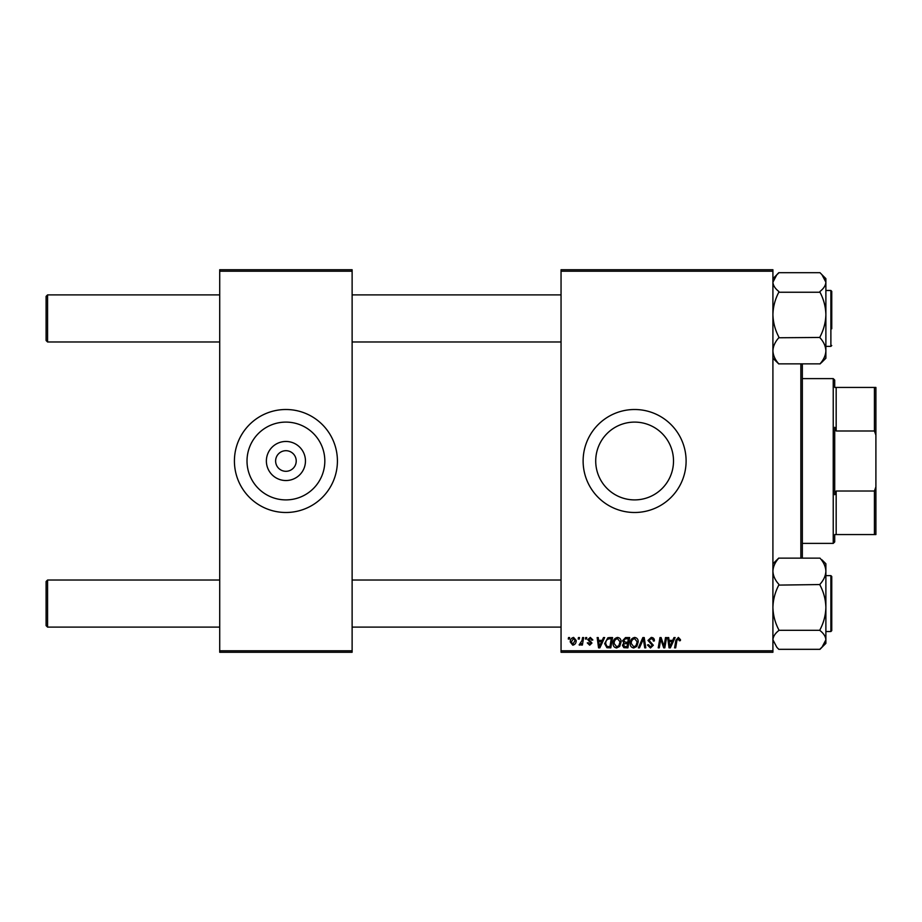 <?xml version="1.0" encoding="UTF-8"?>
<svg xmlns="http://www.w3.org/2000/svg" width="922" height="922" viewBox="0 0 922 922"><rect width="100%" height="100%" fill="white"/><g stroke="black" fill="none" stroke-linecap="round" stroke-linejoin="round"><path stroke-width="1.38" d="M305.459 461A19.535 19.535 0 0 1 285.924 480.535A19.535 19.535 0 0 1 266.377 461A19.535 19.535 0 0 1 285.924 441.465A19.535 19.535 0 0 1 305.459 461M275.62 461A10.303 10.303 0 0 0 285.924 471.303A10.303 10.303 0 0 0 296.216 461A10.303 10.303 0 0 0 285.924 450.697A10.303 10.303 0 0 0 275.62 461M247.015 461A38.897 38.897 0 0 0 285.924 499.897A38.897 38.897 0 0 0 324.821 461A38.897 38.897 0 0 0 285.924 422.103A38.897 38.897 0 0 0 247.015 461M234.419 461A51.494 51.494 0 0 0 285.924 512.494A51.494 51.494 0 0 0 337.417 461A51.494 51.494 0 0 0 285.924 409.506A51.494 51.494 0 0 0 234.419 461M673.509 461A38.897 38.897 0 0 1 634.613 499.897A38.897 38.897 0 0 1 595.716 461A38.897 38.897 0 0 1 634.613 422.103A38.897 38.897 0 0 1 673.509 461M583.119 461A51.494 51.494 0 0 0 634.613 512.494A51.494 51.494 0 0 0 686.106 461A51.494 51.494 0 0 0 634.613 409.506A51.494 51.494 0 0 0 583.119 461M772.913 652.269L561.049 652.269L561.049 650.794L772.913 650.794L772.913 652.269M772.913 271.206L561.049 271.206L561.049 269.731L772.913 269.731L772.913 650.794M585.654 637.551L586.726 637.551L586.507 639.027L585.412 639.027L585.654 637.551M578.44 637.551L579.5 637.551L579.281 639.027L578.186 639.027L578.44 637.551M617.567 637.425C619.941 637.851 621.117 639.338 621.105 641.873L619.688 646.426L616.634 647.982C614.19 647.544 613.003 646.011 613.072 643.406C613.061 640.133 614.548 638.139 617.567 637.425M603.495 637.551L604.659 637.551L599.876 647.855L598.562 647.855L597.156 637.551L598.228 637.551L598.574 640.364L602.227 640.364L603.495 637.551M625.531 637.551L629.657 637.551L627.917 647.855L623.86 647.682L622.442 645.354L623.86 642.841L622.569 640.755L625.531 637.551M642.865 637.551L644.224 637.551L645.803 647.855L644.72 647.855L643.372 639.027L639.511 647.855L638.358 647.855L642.865 637.551M680.482 639.695L680.39 640.629L679.318 640.767L678.315 638.623L676.909 640.559L675.676 647.855L674.581 647.855L675.861 640.306L678.385 637.425L680.482 639.695M665.5 637.551L666.583 637.551L664.82 647.855L663.69 647.855L660.74 639.107L659.311 647.855L658.227 647.855L659.968 637.551L661.097 637.551L664.059 646.276L665.5 637.551M561.049 271.206L561.049 650.794M673.982 637.551L675.146 637.551L670.363 647.855L669.049 647.855L667.643 637.551L668.715 637.551L669.061 640.364L672.714 640.364L673.982 637.551M651.22 637.425C653.375 637.54 654.436 638.692 654.401 640.905L653.341 641.032L653.064 639.511L651.151 638.623L649.053 640.352L653.341 645.25L650.459 647.982L647.44 644.997L648.523 644.674L650.494 646.783L652.269 645.319L647.982 640.444L651.22 637.425M634.682 637.425C637.056 637.851 638.231 639.338 638.22 641.873L636.814 646.426L633.748 647.982C631.316 647.544 630.129 646.011 630.199 643.406C630.175 640.133 631.674 638.139 634.682 637.425M592.881 639.96L591.809 640.225L590.276 638.358L588.87 639.511L591.947 643.049L589.7 645.181L587.268 642.899L588.328 642.772L589.746 644.236L590.875 643.21L587.798 639.591L590.322 637.425L592.881 639.96M609.488 637.551L612.542 637.551L610.802 647.855L606.918 647.717L604.648 643.637L607.84 637.805L609.488 637.551M573.611 637.425L576.158 640.398C576.262 643.014 575.132 644.605 572.769 645.181L570.28 642.046C570.211 639.534 571.317 637.989 573.611 637.425M582.566 637.551L583.649 637.551L582.381 645.043L581.298 645.043L581.563 643.498L579.834 645.181L579.108 644.904L582.013 640.548L582.566 637.551M568.54 637.551L569.612 637.551L569.381 639.027L568.286 639.027L568.54 637.551M352.123 652.269L219.713 652.269L219.713 650.794L352.123 650.794L352.123 652.269M352.123 271.206L219.713 271.206L219.713 269.731L352.123 269.731L352.123 650.794M219.713 271.206L219.713 650.794M670.709 644.616L672.138 641.562L669.211 641.562L669.856 646.725L670.709 644.616M635.973 645.642L637.148 641.827L634.613 638.623C632.319 639.315 631.201 640.94 631.27 643.51L633.794 646.783L635.973 645.642M627.041 646.645L627.582 643.441L624.102 643.867L623.514 645.308L625.208 646.645L627.041 646.645M627.79 642.231L628.378 638.762L625.312 638.808L623.641 640.79L625.519 642.231L627.79 642.231M600.222 644.616L601.64 641.562L598.724 641.562L599.369 646.725L600.222 644.616M609.926 646.645L611.251 638.762L609.88 638.762C607.045 639.027 605.65 640.675 605.719 643.706L607.01 646.472L609.926 646.645M618.846 645.642L620.033 641.827L617.486 638.623C615.193 639.315 614.087 640.94 614.144 643.51L616.668 646.783L618.846 645.642M572.816 644.236L575.086 640.513L573.599 638.358L571.34 642.046L572.816 644.236M47.575 341.97L46.1 340.506L46.1 296.365L47.575 294.89L47.575 341.97L219.713 341.97M47.575 627.11L46.1 625.635L46.1 581.494L47.575 580.03L47.575 627.11L219.713 627.11M778.79 337.452L778.79 336.899C775.102 329.926 773.143 322.493 772.913 314.575C773.132 306.749 775.091 299.304 778.79 292.251L819.992 292.251C823.68 299.212 825.639 306.657 825.882 314.575C825.663 322.4 823.703 329.834 819.992 336.899L819.992 337.763C823.68 341.843 825.639 346.188 825.882 350.809C825.663 355.385 823.703 359.73 819.992 363.856L778.79 363.856C775.102 359.787 773.143 355.443 772.913 350.809C773.132 346.246 775.091 341.889 778.79 337.763L819.992 337.452M825.882 346.384L830.883 346.384L830.883 290.476L831.759 291.364L831.759 328.785M778.79 291.698L778.79 291.467C775.102 288.551 773.132 285.463 772.913 282.19L776.831 274.71L778.79 272.682L819.992 272.682L821.963 274.71L825.882 282.19C825.651 285.474 823.692 288.563 819.992 291.467L819.992 291.698M819.992 363.948L821.963 362.15L819.992 363.948M772.913 358.243L778.79 363.948M825.882 358.243L821.963 362.15L825.882 358.243L825.882 278.628L821.963 274.71M778.79 272.912L772.913 278.628M819.992 649.088L825.882 643.372L825.882 571.191C825.663 575.754 823.703 580.111 819.992 584.237L819.992 585.101C823.68 592.074 825.639 599.507 825.882 607.425C825.663 615.251 823.703 622.696 819.992 629.749L819.992 630.533C823.692 633.449 825.651 636.537 825.882 639.81L821.963 647.29L819.992 649.318L778.79 649.318L776.831 647.29L772.913 639.81C773.143 636.526 775.102 633.437 778.79 630.533L778.79 629.749C775.102 622.788 773.143 615.343 772.913 607.425C773.132 599.6 775.091 592.166 778.79 585.101L819.992 584.548M831.759 578.555L831.759 576.492L830.883 575.616L831.759 576.492L831.759 630.636L830.883 631.524L830.883 575.616L825.882 575.616M778.79 630.302L819.992 630.302M778.79 584.548L778.79 584.237C775.102 580.157 773.143 575.812 772.913 571.191C773.132 566.615 775.091 562.27 778.79 558.144L819.992 558.144C823.68 562.213 825.639 566.557 825.882 571.191L825.882 563.757L821.963 559.85M778.79 558.052L772.913 563.757M822.355 560.242L824.245 562.558M773.097 568.932L772.913 567.111M802.336 364.178L802.336 557.822M800.861 557.822L800.861 364.178M834.71 534.564L836.173 534.564L834.71 534.564L834.71 541.917L833.234 543.392L802.336 543.392M834.71 387.436L836.173 387.436L834.71 387.436L834.71 380.083L833.234 378.608L802.336 378.608M874.425 387.436L875.9 387.436L875.9 435.138L874.425 430.989L874.425 387.436L836.173 387.436L836.173 430.989L834.71 427.289L834.71 494.711L836.173 491.011L836.173 534.564L874.425 534.564L874.425 491.011L875.9 486.862L875.9 534.564L874.425 534.564M833.234 543.392L833.234 378.608M836.173 491.011L874.425 491.011M875.9 435.138L875.9 486.862M836.173 430.989L874.425 430.989M561.049 294.89L352.123 294.89M219.713 294.89L47.575 294.89M561.049 341.97L352.123 341.97M352.123 627.11L561.049 627.11M47.575 580.03L219.713 580.03M352.123 580.03L561.049 580.03M831.759 291.364L830.883 290.476L825.882 290.476M830.883 346.384L831.759 345.508M830.883 631.524L831.759 630.636L830.883 631.524L825.882 631.524M825.882 643.372L821.963 647.279"/></g></svg>
